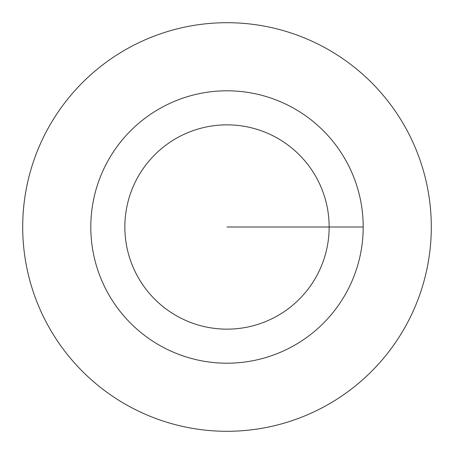 <?xml version="1.0" encoding="UTF-8"?>
<svg xmlns="http://www.w3.org/2000/svg" width="454" height="454" viewBox="0 0 454 454"><rect width="100%" height="100%" fill="white"/><g stroke="black" fill="none" stroke-linecap="round" stroke-linejoin="round"><path stroke-width="0.68" d="M22.7 227A204.3 204.3 0 0 0 227 431.3A204.3 204.3 0 0 0 431.3 227A204.3 204.3 0 0 0 227 22.7A204.3 204.3 0 0 0 22.7 227M363.2 227A136.2 136.2 0 0 0 227 90.8A136.2 136.2 0 0 0 90.8 227A136.2 136.2 0 0 0 227 363.2A136.2 136.2 0 0 0 363.2 227L227 227M329.15 227A102.15 102.15 0 0 0 227 124.85A102.15 102.15 0 0 0 124.85 227A102.15 102.15 0 0 0 227 329.15A102.15 102.15 0 0 0 329.15 227"/></g></svg>
